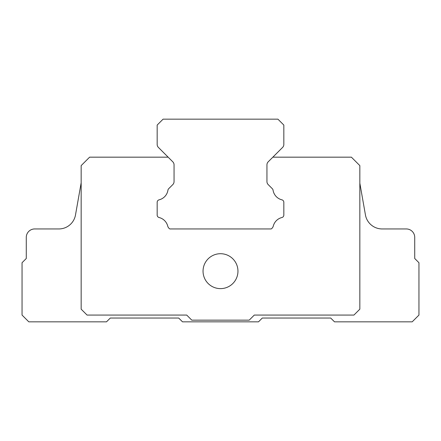 <?xml version="1.0" encoding="UTF-8"?>
<svg xmlns="http://www.w3.org/2000/svg" width="441" height="441" viewBox="0 0 441 441"><rect width="100%" height="100%" fill="white"/><g stroke="black" fill="none" stroke-linecap="round" stroke-linejoin="round"><path stroke-width="0.66" d="M283.833 125.073L277.924 119.164L163.076 119.164L157.167 125.073L157.167 144.439A4.223 4.223 0 0 0 158.402 147.421L172.817 161.841A4.223 4.223 0 0 1 174.052 164.824L174.052 181.593A4.223 4.223 0 0 1 172.817 184.581L168.66 188.737A2.536 2.536 0 0 0 167.949 190.143A11.824 11.824 0 0 1 159.091 199.834A2.536 2.536 0 0 0 157.167 202.292L157.167 215.065A2.536 2.536 0 0 0 159.091 217.523A11.824 11.824 0 0 1 167.701 226.007A5.066 5.066 0 0 0 169.802 228.945L271.198 228.945A5.066 5.066 0 0 0 273.299 226.007A11.824 11.824 0 0 1 281.909 217.523A2.536 2.536 0 0 0 283.833 215.065L283.833 202.292A2.536 2.536 0 0 0 281.909 199.834A11.824 11.824 0 0 1 273.051 190.143A2.536 2.536 0 0 0 272.34 188.737L268.183 184.581A4.223 4.223 0 0 1 266.948 181.593L266.948 164.824A4.223 4.223 0 0 1 268.183 161.841L282.598 147.421A4.223 4.223 0 0 0 283.833 144.439L283.833 125.073M359.839 183.186L365.435 214.921A16.973 16.973 0 0 0 382.143 228.945L406.282 228.945A8.445 8.445 0 0 1 414.727 237.39L414.727 258.503L418.95 262.726L418.95 315.078L412.192 321.836L334.504 321.836L330.7 318.038L262.301 318.038L258.503 321.836L182.497 321.836L178.699 318.038L110.3 318.038L106.496 321.836L28.808 321.836L22.05 315.078L22.05 262.726L26.273 258.503L26.273 237.39A8.445 8.445 0 0 1 34.718 228.945L58.857 228.945A16.89 16.89 0 0 0 75.488 214.988L81.161 182.8M168.142 157.167L89.606 157.167L81.161 165.612L81.161 309.169L87.075 315.078L186.719 315.078L191.785 320.149L249.215 320.149L254.281 315.078L353.925 315.078L359.839 309.169L359.839 165.612L351.394 157.167L272.858 157.167M220.5 288.623A17.453 17.453 0 0 1 205.385 262.439A17.453 17.453 0 0 1 235.615 262.439A17.453 17.453 0 0 1 220.5 288.623M268.183 161.841A4.223 4.223 0 0 0 266.948 164.824M266.948 181.593A4.223 4.223 0 0 0 268.183 184.581L272.34 188.737M283.833 202.292L283.833 215.065M157.167 215.065L157.167 202.292M159.091 199.834A11.824 11.824 0 0 0 167.949 190.143M172.817 184.581A4.223 4.223 0 0 0 174.052 181.593M174.052 164.824A4.223 4.223 0 0 0 172.817 161.841"/></g></svg>
